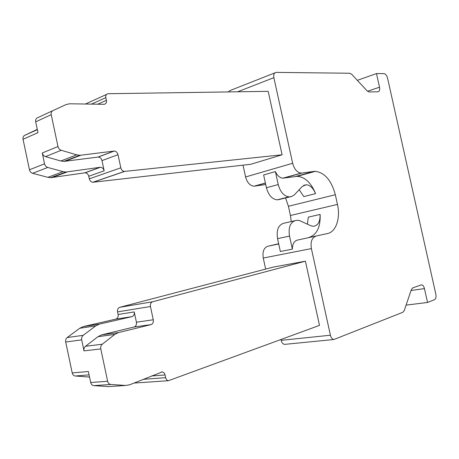 <?xml version="1.0" encoding="UTF-8"?>
<svg xmlns="http://www.w3.org/2000/svg" width="459" height="459" viewBox="0 0 459 459"><rect width="100%" height="100%" fill="white"/><g stroke="black" fill="none" stroke-linecap="round" stroke-linejoin="round"><path stroke-width="0.69" d="M305.413 261.177L273.237 267.104L119.77 307.306C117.997 308.012 117.263 309.538 117.567 311.879L150.443 306.52C150.116 304.076 150.845 302.492 152.623 301.77L305.413 261.177L319.493 325.385L168.447 380.7C167.042 380.482 166.106 379.478 165.642 377.694L165.062 374.963C164.597 373.161 163.645 372.151 162.216 371.928L129.61 384.808L125.617 385.462L110.791 384.476L93.756 385.64C92.19 385.399 91.163 384.361 90.687 382.513L88.363 371.503L72.212 372.932L65.706 342.007C65.402 340.125 65.907 338.639 67.215 337.543L79.717 328.271L83.44 326.533L115.794 319.125L131.911 316.647L99.46 324.117L83.44 326.533M135.525 382.961L134.309 382.915M89.534 377.051L75.299 376.013C73.715 375.783 72.688 374.756 72.212 372.932M117.567 311.879L118.118 314.484C118.422 316.894 117.647 318.437 115.794 319.125M93.756 385.64L110.734 384.47C109.156 384.223 108.129 383.156 107.635 381.268L100.791 348.909L84.014 350.877L81.696 339.884C81.381 337.962 81.88 336.441 83.194 335.328L95.724 325.884L99.46 324.117M84.014 350.877C83.699 348.949 84.198 347.417 85.506 346.287L102.271 344.216L114.784 334.422L118.525 332.574L150.982 324.622C152.836 323.893 153.599 322.275 153.272 319.762L136.421 322.218L134.223 311.913C134.539 314.375 133.77 315.947 131.911 316.647M153.272 319.762L150.443 306.52M125.617 385.462L108.565 386.593L93.814 385.64M85.506 346.287L98.002 336.671L101.732 334.858L134.114 326.992C135.967 326.269 136.736 324.679 136.421 322.218M102.271 344.216C100.963 345.375 100.469 346.935 100.791 348.909M282.09 154.792L124.762 171.391L93.188 182.229L250.815 164.27L282.09 154.792L268.182 91.33L108.129 93.716C106.287 93.997 105.524 95.311 105.834 97.652L106.408 100.332L97.704 104.21M93.188 182.229L92.919 182.24C91.112 182.074 89.907 180.938 89.304 178.832L88.753 176.25L104.17 170.8L101.996 160.604C101.364 158.407 100.114 157.219 98.243 157.041L63.847 161.407L79.711 155.274L80.87 155.199L64.994 161.333M84.731 172.831L100.119 167.294L65.941 172.045L50.697 177.69L85.076 172.808C86.917 172.974 88.145 174.122 88.753 176.25M50.697 177.69L47.868 177.329L32.641 173.307C31 172.773 29.938 171.591 29.462 169.767L23.048 139.266C22.749 137.43 23.289 136.128 24.654 135.365L37.282 129.381M124.762 171.391L124.487 171.402C122.668 171.207 121.446 170.008 120.82 167.81L118.02 154.706C117.378 152.463 116.116 151.246 114.239 151.051L80.87 155.199M65.941 172.045L63.09 171.655L47.759 167.455C46.107 166.904 45.034 165.688 44.546 163.823L42.257 152.973C42.744 154.844 43.817 156.06 45.475 156.634L60.835 160.994L63.847 161.407M60.835 160.994L76.687 154.826L61.225 150.277C59.55 149.68 58.471 148.429 57.972 146.519L51.23 114.67L35.687 121.83L37.971 132.651L23.048 139.266M51.23 114.67C50.92 112.753 51.454 111.417 52.837 110.659L37.299 117.888C35.922 118.64 35.383 119.954 35.687 121.83M52.837 110.659L66.027 104.589L69.573 103.78L104.05 104.308C105.937 104.021 106.718 102.696 106.408 100.332M76.687 154.826L79.711 155.274M100.119 167.294L100.464 167.271C102.311 167.449 103.55 168.631 104.17 170.8M275.406 171.586L263.632 174.965L266.432 187.765C268.492 195.19 272.078 199.217 277.184 199.849L289.009 196.825C283.92 196.159 280.329 192.074 278.24 184.552L275.406 171.586C277.356 175.757 279.864 177.949 282.922 178.167L297.26 176.325C304.942 176.996 311.007 182.671 315.448 193.337L315.517 193.635L303.812 196.584L299.17 189.728M295.803 176.422L313.939 171.419L301.156 173.106C297.162 172.561 294.334 169.285 292.664 163.278L273.868 77.669C273.375 74.507 274.121 72.746 276.106 72.39L349.758 73.245L351.772 74.347L367.154 90.916L369.076 91.949L377.975 91.783C379.467 91.479 379.983 89.947 379.518 87.193L376.478 73.56L384.068 73.647C385.646 73.939 386.805 75.437 387.557 78.145L435.838 294.219C436.314 297.019 435.889 298.838 434.553 299.67L427.541 302.458L424.455 288.625C423.846 286.301 422.882 285.028 421.563 284.804L421.058 284.873M265.727 184.547L254.045 186.188C250.006 185.74 247.189 182.659 245.588 176.962L243.018 165.16M228.152 91.926L230.206 90.48L274.78 72.912M285.36 344.307L284.66 344.376C282.974 344.124 281.809 342.781 281.172 340.331L281 339.54M265.652 269.089L263.248 258.038C262.324 251.733 263.833 247.808 267.781 246.259L278.659 243.746M285.601 198.013L288.418 206.275L290.438 215.501L291.27 221.542M313.939 171.419L315.385 171.333C324.829 172.687 331.478 180.485 335.322 194.731L337.463 204.416C340.624 217.939 336.149 231.772 327.617 233.522L297.134 240.155L327.617 233.522M421.563 284.804L412.71 287.896L411.373 289.543L404.259 310.531L402.864 312.281L333.911 339.499C332.247 339.224 331.077 337.801 330.405 335.225L311.391 248.6C310.376 241.968 311.804 237.871 315.666 236.299M315.517 193.635C313.227 188.058 310.112 185.097 306.176 184.742L302.12 186.578L294.19 195.041L291.614 196.475L278.183 199.768M357.337 80.342L376.478 73.56M406.083 305.137L427.541 302.458M297.134 240.155C294.047 241.164 292.458 244.154 292.372 249.122L280.357 251.515L277.546 238.657C276.312 230.332 278.24 225.231 283.341 223.355L294.965 220.693M291.614 196.475L290.002 196.745M309.177 237.36C316.876 234.658 320.531 227.113 320.158 214.72L320.089 214.428L308.322 217.13L307.375 224.176M292.372 249.122L289.52 236.092C288.258 227.664 290.163 222.506 295.235 220.63L297.776 220.222L299.825 220.71L310.72 225.713L313.239 226.321C317.967 225.742 320.25 221.777 320.089 214.428M165.642 377.694L143.219 379.318M165.062 374.963L151.459 375.996M75.316 376.013L89.075 374.86L75.299 376.013M107.635 381.268L90.687 382.513M65.706 342.007L81.696 339.884M83.194 335.328L67.215 337.543M79.717 328.271L95.724 325.884M118.118 314.484L134.223 311.913M152.623 301.77L119.77 307.306M118.525 332.574L101.732 334.858M150.982 324.622L134.114 326.992M98.002 336.671L114.784 334.422M120.82 167.81L89.304 178.832M118.02 154.706L101.996 160.604M51.993 177.593L67.243 171.947M63.09 171.655L47.868 177.329M32.641 173.307L47.759 167.455M44.546 163.823L29.462 169.767M57.972 146.519L42.257 152.973M37.345 129.685L24.654 135.365M91.461 104.113L105.834 97.652M97.939 157.064L113.935 151.068M61.225 150.277L45.475 156.634M265.422 183.158L254.67 186.142M301.775 173.066L283.547 178.126M292.664 163.278L245.588 176.962M367.516 91.272L379.518 87.193M411.057 290.472L424.455 288.625M330.405 335.225L281.172 340.331M278.711 243.981L267.781 246.259M311.391 248.6L263.248 258.038M288.418 206.275L335.322 194.731M290.438 215.501L337.463 204.416M278.24 184.552L266.432 187.765M289.52 236.092L277.546 238.657M273.868 77.669L237.601 91.789M168.447 380.7L134.826 383.013M161.459 371.985L162.216 371.928M124.487 171.402L92.919 182.24M106.488 94.462L85.414 104.021M98.243 157.041L114.239 151.051M100.464 167.271L85.076 172.808M301.156 173.106L282.922 178.167M265.4 183.038L254.045 186.188M333.911 339.499L284.66 344.376M289.009 196.825L277.184 199.849M306.176 184.742L303.548 185.436M315.385 171.333L297.26 176.325"/></g></svg>
